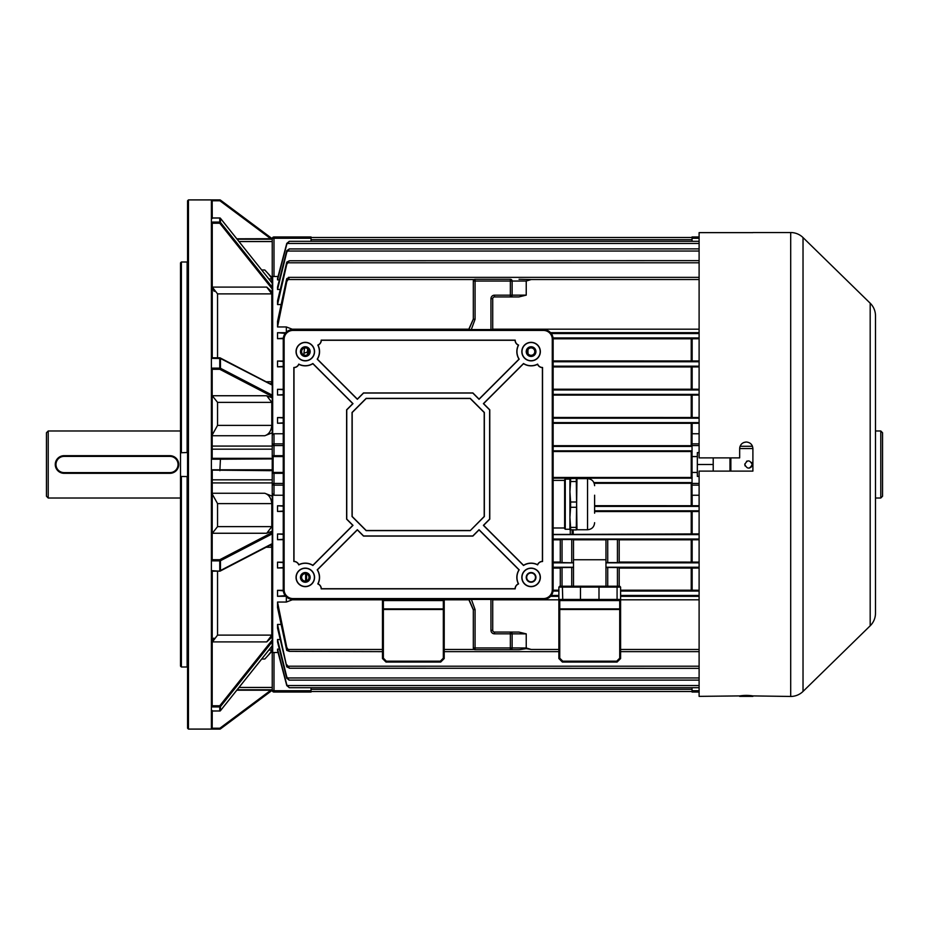 <?xml version="1.0" encoding="UTF-8"?>
<svg xmlns="http://www.w3.org/2000/svg" width="929" height="929" viewBox="0 0 929 929"><rect width="100%" height="100%" fill="white"/><g stroke="black" fill="none" stroke-linecap="round" stroke-linejoin="round"><path stroke-width="1.39" d="M46.45 496.249L46.45 432.751L48.215 430.986L48.215 498.014L46.45 496.249M880.785 430.986L882.55 432.751L882.55 496.249L880.785 498.014L880.785 430.986L875.49 430.986M880.785 498.014L875.49 498.014M60.699 456.36L59.189 457.173M57.853 458.264L56.762 459.588M55.438 462.77L55.264 464.488M55.438 466.219L55.937 467.879M57.853 470.736L64.089 473.314A8.814 8.814 0 0 1 55.264 464.5A8.814 8.814 0 0 1 64.089 455.686L169.926 455.686A8.814 8.814 0 0 1 178.74 464.5A8.814 8.814 0 0 1 169.926 473.314L64.089 473.314A8.814 8.814 0 0 1 55.264 464.5A8.814 8.814 0 0 1 64.089 455.686L64.089 456.383A8.117 8.117 0 0 0 55.972 464.5A8.117 8.117 0 0 0 64.089 472.617L169.926 472.617A8.117 8.117 0 0 0 178.043 464.5A8.117 8.117 0 0 0 169.926 456.383L64.089 456.383M180.505 430.986L48.215 430.986M180.505 498.014L48.215 498.014M211.382 469.795L219.906 469.795L219.906 470.678L220.428 469.795L272.232 469.795L270.873 470.678L211.382 470.109L211.382 199.909L219.906 199.909L188.448 199.909L188.448 729.091L211.382 729.091L211.382 470.109M211.382 222.077L219.755 222.077L219.755 223.227L220.463 222.403L272.232 287.258L272.232 238.718L220.428 200.083L272.232 238.718L236.814 238.799M270.873 238.799L219.906 200.792L220.428 200.083A0.883 0.883 0 0 0 219.906 199.909L219.906 200.792L212.184 200.792L211.382 199.967M187.565 476.577L181.387 476.472L181.387 666.999L180.505 666.128L180.505 476.229L181.387 476.472M180.505 452.771L180.505 262.872L181.387 262.001L187.124 262.001L187.124 452.528L180.505 452.771L180.505 476.229M212.253 286.875L214.181 291.369M212.184 571.114L219.755 571.114A0.883 0.65 -117.4 0 0 220.463 570.511L272.232 543.639L272.232 533.861L220.463 560.733A0.883 0.65 -117.4 0 0 219.755 559.711L272.232 532.48L272.232 533.861M212.253 357.816L212.253 223.297L211.382 222.263M272.232 287.258L272.232 288.977L219.755 223.227L212.184 223.227M188.448 729.091L187.565 728.208L187.565 200.792L188.448 199.909M212.253 642.125L217.549 635.111L271.791 635.111L271.791 547.239L266.112 547.239M271.791 635.111L266.739 641.904L212.265 641.904M211.382 710.975L219.755 710.975L219.755 706.923A0.883 0.813 0 0 0 220.463 706.597L219.755 705.773L272.232 640.023L272.232 636.829L266.739 641.904M212.253 571.184L212.184 705.773L219.755 705.773L219.755 706.923L211.382 706.923M211.382 706.748L212.184 705.773M181.387 666.999L187.124 666.999L187.124 476.472M212.253 711.045L212.184 728.208L219.906 728.208L270.873 690.201L236.814 690.201M212.253 470.678L212.184 559.711L219.755 559.711L219.755 560.861L220.463 560.733L220.463 570.511L219.755 570.638L219.755 560.861L211.382 560.861M211.382 368.139L219.755 368.139L219.755 369.289A0.883 0.65 -62.6 0 0 220.463 368.267L272.232 395.139L272.232 396.52L219.755 369.289L212.184 369.289L212.184 458.322L219.906 458.322L212.253 458.322M212.184 200.792L212.253 217.955M211.382 560.547L212.184 559.711M272.232 470.097L272.232 473.314L273.114 472.443L283.252 472.443M272.232 283.217L220.44 218.292A0.883 0.883 0 0 0 219.755 217.955L219.755 218.025A0.883 0.813 -0 0 1 220.463 218.361L220.463 222.403A0.883 0.813 -0 0 0 219.755 222.077L219.755 217.955L211.382 217.955L212.184 218.501M181.387 262.001L181.387 452.528M212.253 533.351L217.549 526.638L271.791 526.638L271.791 503.611L217.549 503.611L212.253 494.1M212.253 493.264L264.777 493.264L272.232 496.179L272.232 473.314L273.997 473.314L273.997 483.428L283.252 483.428M264.777 493.264C268.829 494.576 271.175 498.025 271.791 503.611M271.791 526.638L266.739 533.258L212.265 533.258M272.232 493.462L272.232 483.428A1.765 1.707 -0 0 0 273.997 485.135L273.997 495.25L272.232 493.462L272.232 532.48L272.232 531.156L266.739 533.258M271.791 282.625L271.791 278.955L268.864 278.955M261.699 269.979L264.777 269.979L272.232 277.992L272.232 239.241L237.162 239.241M264.777 269.979C268.829 274.218 271.175 277.214 271.791 278.955M213.809 638.095L212.648 640.174M268.864 650.045L271.791 650.045L271.791 646.375M212.184 710.499L211.382 711.045L219.755 710.975A0.883 0.813 0 0 0 220.463 710.639L272.232 645.783L272.232 641.742L220.463 706.597L220.359 710.743M211.382 729.033L212.184 728.208M239.008 687.448L272.232 687.448L272.232 651.008L264.777 659.021L261.699 659.021M271.791 650.045C271.187 651.763 268.853 654.759 264.777 659.021M270.711 544.858L271.791 547.239M212.253 434.9L217.549 425.389L271.791 425.389L271.791 402.362L217.549 402.362L212.265 395.742L266.739 395.742L271.791 402.362M212.184 369.289L211.382 368.453M211.382 458.891L212.184 458.322M270.873 458.322L219.906 458.322L272.232 458.903L272.232 432.821L264.777 435.736L212.253 435.736M283.252 433.75L273.997 433.75L273.997 443.865A1.765 1.707 180 0 0 272.232 445.572L272.232 396.52L272.232 397.844L266.739 395.742M271.791 425.389C271.187 430.951 268.853 434.4 264.777 435.736M266.112 381.761L271.791 381.761L271.791 293.889L217.549 293.889L212.265 287.096L266.739 287.096L271.791 293.889M212.184 357.886L219.755 357.886A0.883 0.65 -62.6 0 1 220.161 357.909L272.232 384.931L272.232 288.977L272.232 292.17L266.739 287.096M271.791 381.761L270.711 384.141M272.232 687.448L272.232 690.282L220.428 728.917L272.232 690.282L272.232 645.783M272.232 385.117L220.463 358.489A0.883 0.65 -62.6 0 0 220.161 357.909A0.883 0.883 0 0 0 219.755 357.816L219.755 357.886M272.232 395.139L272.232 385.361M272.232 458.903L220.428 459.205L219.906 458.322L219.906 459.205L211.382 459.205M272.232 469.795L272.232 459.205M211.382 570.638L219.755 571.184A0.883 0.883 0 0 0 220.161 571.091L272.232 544.069L272.232 641.742M272.232 283.171L220.359 218.257M211.847 357.816L219.755 357.816L219.755 368.139L220.463 368.267L220.463 358.489L211.382 358.362M270.873 690.201L272.232 690.212M219.906 729.091L211.382 729.091L219.906 729.091A0.883 0.883 0 0 0 220.428 728.917L219.906 728.208L219.906 729.091M219.906 469.795L220.428 459.205L219.906 469.795M745.07 465.928L744.791 464.5C747.253 469.284 749.726 469.284 752.2 464.5C749.726 459.716 747.253 459.716 744.791 464.5L744.849 463.838M751.875 466.021L751.108 467.124M750.969 467.252L749.262 468.123M730.856 471.119L730.856 457.881M746.51 461.365L747.195 461.028M751.573 462.433L751.909 463.072M752.118 463.768L752.2 464.5M749.97 443.133L750.969 443.957M751.793 444.956L752.397 446.083M870.183 625.798L870.183 303.202A17.639 17.639 0 0 1 875.49 315.814L875.49 613.186A17.639 17.639 0 0 1 870.183 625.798L803.028 691.431A17.639 17.639 0 0 1 790.695 696.46L752.896 695.914C748.495 695.229 744.094 695.229 739.67 695.914L699.107 696.367L699.107 471.119L752.896 471.119L752.896 448.626C752.513 444.619 750.318 442.413 746.289 442.007C742.259 442.401 740.065 444.608 739.67 448.626L739.67 457.881L699.107 457.881L699.107 232.633L752.896 232.633M790.695 696.46L790.695 232.54A17.639 17.639 0 0 1 803.028 237.569L803.028 691.431M875.49 342.789L875.49 360.429M870.183 303.202L803.028 237.569M790.695 232.54L752.896 232.54M739.67 696.367L752.896 696.367M739.67 448.626L739.798 447.348M739.809 447.313L740.169 446.106M740.785 444.956L741.609 443.957M742.608 443.133L743.781 442.506M743.85 442.471L746.289 442.007M875.49 550.932L875.49 533.292M875.49 586.211L875.49 572.101M875.49 519.183L875.49 515.653M875.49 413.347L875.49 409.817M875.49 395.708L875.49 374.538M875.49 480.374L875.49 466.265M531.086 355.308A3.704 3.704 0 0 0 534.79 351.603A3.704 3.704 0 0 0 531.086 347.899A3.704 3.704 0 0 0 527.382 351.603A3.704 3.704 0 0 0 531.086 355.308M305.304 355.308A3.704 3.704 0 0 0 309.009 351.603A3.704 3.704 0 0 0 305.304 347.899A3.704 3.704 0 0 0 301.6 351.603A3.704 3.704 0 0 0 305.304 355.308M305.304 581.089A3.704 3.704 0 0 0 309.009 577.385A3.704 3.704 0 0 0 305.304 573.681A3.704 3.704 0 0 0 301.6 577.385A3.704 3.704 0 0 0 305.304 581.089M317.811 345.077A14.109 14.109 0 0 1 317.219 359.175L357.34 399.296L363.576 393.06L472.815 393.06L479.05 399.296L519.172 359.175A14.109 14.109 0 0 1 518.579 345.077A5.295 5.295 0 0 1 515.212 340.142L321.179 340.142A5.295 5.295 0 0 1 317.811 345.077L318.008 345.147A14.249 14.249 0 0 1 317.393 359.151L357.34 399.098L363.518 392.921L472.873 392.921L479.05 399.098L518.997 359.151A14.249 14.249 0 0 1 518.382 345.147A5.435 5.435 0 0 1 515.072 340.281L321.318 340.281A5.435 5.435 0 0 1 318.008 345.147M537.624 364.11A14.109 14.109 0 0 1 523.526 363.518L483.394 403.639L489.629 409.875L489.629 519.114L483.394 525.349L523.526 565.482A14.109 14.109 0 0 1 537.624 564.878A5.295 5.295 0 0 1 542.548 561.511L542.548 367.478A5.295 5.295 0 0 1 537.624 364.11L537.554 364.307A14.249 14.249 0 0 1 523.538 363.692L483.591 403.639L489.769 409.817L489.769 519.172L483.591 525.349L523.538 565.296A14.249 14.249 0 0 1 537.554 564.693A5.435 5.435 0 0 1 542.408 561.383L542.408 367.617A5.435 5.435 0 0 1 537.554 364.307M518.579 583.923A14.109 14.109 0 0 1 519.172 569.825L479.05 529.704L472.815 535.94L363.576 535.94L357.34 529.704L317.219 569.825A14.109 14.109 0 0 1 317.811 583.923A5.295 5.295 0 0 1 321.179 588.858L515.212 588.858A5.295 5.295 0 0 1 518.579 583.923L518.382 583.853A14.249 14.249 0 0 1 518.997 569.849L479.05 529.902L472.873 536.079L363.518 536.079L357.34 529.902L317.393 569.849A14.249 14.249 0 0 1 318.008 583.853A5.435 5.435 0 0 1 321.318 588.719L515.072 588.719A5.435 5.435 0 0 1 518.382 583.853M298.766 564.878A14.109 14.109 0 0 1 312.864 565.482L352.997 525.349L346.761 519.114L346.761 409.875L352.997 403.639L312.864 363.518A14.109 14.109 0 0 1 298.766 364.11A5.295 5.295 0 0 1 293.843 367.478L293.843 561.511A5.295 5.295 0 0 1 298.766 564.878L298.836 564.693A14.249 14.249 0 0 1 312.852 565.296L352.799 525.349L346.622 519.172L346.622 409.817L352.799 403.639L312.852 363.692A14.249 14.249 0 0 1 298.836 364.307A5.435 5.435 0 0 1 293.982 367.617L293.982 561.383A5.435 5.435 0 0 1 298.836 564.693M531.086 356.457A4.854 4.854 0 0 0 535.94 351.603A4.854 4.854 0 0 0 531.086 346.761A4.854 4.854 0 0 0 526.232 351.603A4.854 4.854 0 0 0 531.086 356.457M531.086 572.543A4.854 4.854 0 0 1 535.94 577.385A4.854 4.854 0 0 1 531.086 582.239A4.854 4.854 0 0 1 526.232 577.385A4.854 4.854 0 0 1 531.086 572.543M305.304 346.761A4.854 4.854 0 0 1 310.158 351.603A4.854 4.854 0 0 1 305.304 356.457A4.854 4.854 0 0 1 300.45 351.603A4.854 4.854 0 0 1 305.304 346.761M305.304 582.239A4.854 4.854 0 0 0 310.158 577.385A4.854 4.854 0 0 0 305.304 572.543A4.854 4.854 0 0 0 300.45 577.385A4.854 4.854 0 0 0 305.304 582.239M531.086 360.87A9.255 9.255 0 0 0 540.353 351.603A9.255 9.255 0 0 0 531.086 342.348A9.255 9.255 0 0 0 521.831 351.603A9.255 9.255 0 0 0 531.086 360.87M531.086 360.696A9.093 9.093 0 0 0 540.179 351.603A9.093 9.093 0 0 0 531.086 342.511A9.093 9.093 0 0 0 521.993 351.603A9.093 9.093 0 0 0 531.086 360.696M531.086 586.652A9.255 9.255 0 0 0 540.353 577.385A9.255 9.255 0 0 0 531.086 568.13A9.255 9.255 0 0 0 521.831 577.385A9.255 9.255 0 0 0 531.086 586.652M531.086 586.478A9.093 9.093 0 0 0 540.179 577.385A9.093 9.093 0 0 0 531.086 568.293A9.093 9.093 0 0 0 521.993 577.385A9.093 9.093 0 0 0 531.086 586.478M305.304 360.87A9.255 9.255 0 0 0 314.559 351.603A9.255 9.255 0 0 0 305.304 342.348A9.255 9.255 0 0 0 296.049 351.603A9.255 9.255 0 0 0 305.304 360.87M305.304 360.696A9.093 9.093 0 0 0 314.397 351.603A9.093 9.093 0 0 0 305.304 342.511A9.093 9.093 0 0 0 296.212 351.603A9.093 9.093 0 0 0 305.304 360.696M305.304 586.652A9.255 9.255 0 0 0 314.559 577.385A9.255 9.255 0 0 0 305.304 568.13A9.255 9.255 0 0 0 296.049 577.385A9.255 9.255 0 0 0 305.304 586.652M305.304 586.478A9.093 9.093 0 0 0 314.397 577.385A9.093 9.093 0 0 0 305.304 568.293A9.093 9.093 0 0 0 296.212 577.385A9.093 9.093 0 0 0 305.304 586.478M283.252 589.741A9.696 9.696 0 0 0 292.96 599.437L543.43 599.437A9.696 9.696 0 0 0 553.138 589.741L553.138 339.259A9.696 9.696 0 0 0 543.43 329.563L292.96 329.563A9.696 9.696 0 0 0 283.252 339.259L283.252 589.741L284.123 589.741A8.837 8.837 0 0 0 292.96 598.578L543.43 598.578A8.837 8.837 0 0 0 552.279 589.741L552.279 339.259A8.837 8.837 0 0 0 543.43 330.422L292.96 330.422A8.837 8.837 0 0 0 284.123 339.259L284.123 589.741M470.237 530.645L484.346 516.536L484.346 412.464L470.237 398.355L366.165 398.355L352.045 412.464L352.045 516.536L366.165 530.645L470.237 530.645L484.206 516.478L484.206 412.522L470.179 398.495L366.212 398.495L352.184 412.522L352.184 516.478L366.212 530.505L470.179 530.505M594.618 513.18L594.618 495.203L594.618 513.18M570.603 478.423L576.294 478.423L569.918 478.609L569.918 491.766L570.603 481.512L576.294 481.512L576.979 529.751L587.558 529.751C591.843 529.333 594.2 526.975 594.618 522.69M587.558 529.751L587.558 478.632L576.967 478.609L576.294 527.393L570.603 527.393L569.918 517.337L569.918 529.762L570.603 529.948L570.603 527.393M569.918 529.762L576.294 529.948L576.294 527.393M565.262 529.251L564.635 528.624L564.635 479.747L565.262 479.12L565.262 529.251L569.918 529.251M576.294 502.008L570.603 502.008L569.918 491.766L569.918 517.337L570.603 507.28L576.294 507.28M570.603 478.807L570.603 481.512M570.603 502.008L570.603 507.28M576.294 478.423L576.294 481.512M531.086 356.016A4.413 4.413 0 0 1 526.673 351.603A4.413 4.413 0 0 1 531.086 347.202A4.413 4.413 0 0 1 535.499 351.603A4.413 4.413 0 0 1 531.086 356.016M531.086 581.798A4.413 4.413 0 0 1 526.673 577.385A4.413 4.413 0 0 1 531.086 572.984A4.413 4.413 0 0 1 535.499 577.385A4.413 4.413 0 0 1 531.086 581.798M305.304 356.016A4.413 4.413 0 0 1 300.891 351.603A4.413 4.413 0 0 1 305.304 347.202A4.413 4.413 0 0 1 309.717 351.603A4.413 4.413 0 0 1 305.304 356.016M305.304 581.798A4.413 4.413 0 0 1 300.891 577.385A4.413 4.413 0 0 1 305.304 572.984A4.413 4.413 0 0 1 309.717 577.385A4.413 4.413 0 0 1 305.304 581.798M492.718 599.437L492.718 630.303A1.765 1.765 0 0 0 494.483 632.068L518.905 632.068L526.232 633.868L512.123 633.833L512.123 647.943L526.232 647.977L531.179 649.464L526.232 648.674L519.183 649.708L475.079 649.708A1.765 1.765 0 0 1 473.314 647.943L473.314 609.598L468.994 599.437M589.741 600.32L559.757 600.32L589.741 600.32M589.741 599.437L617.077 599.437L617.077 587.093L580.474 587.093L580.474 599.437L589.741 599.437M277.527 602.05L286.771 647.455L289.325 651.357L286.771 650.405L286.527 649.464L277.527 607.531L277.527 602.05L286.341 602.05L292.275 599.809L382.481 599.809L382.481 609.505L382.481 599.96A0.883 0.627 0 0 0 383.363 600.575L383.363 608.878L443.33 608.878L443.33 600.575L383.363 600.575L382.481 599.437L440.683 599.437L440.323 600.32L383.363 600.32L440.323 600.32M729.973 471.119L729.973 457.881M699.107 476.403L697.342 476.403L697.342 452.597L699.107 452.597M699.107 495.25L692.047 495.25L692.047 433.75L699.107 433.75M713.217 457.881L713.217 471.119M692.151 451.529L553.138 451.529M553.138 477.471L692.151 477.471M519.056 279.292L531.179 279.536L526.232 281.022L512.123 281.057L512.123 295.167L526.232 295.132L518.905 296.932L510.358 296.932L518.905 296.932M286.341 332.164L286.341 326.95L277.527 326.95L277.527 321.469L286.527 279.536L286.771 278.595L289.325 277.643L288.396 277.365L699.107 277.365M277.527 326.95L286.771 281.545L289.325 277.643M444.213 651.635L558.875 651.635L558.875 658.533L558.875 599.809L492.718 599.809M469.122 599.809L444.213 599.809L444.213 609.505L444.213 599.437L443.33 600.575A0.883 0.627 0 0 0 444.213 599.96M558.875 599.809L558.875 587.093L559.757 586.211L579.591 586.211L580.474 587.093L562.393 587.093L562.765 600.32M562.765 586.211L562.393 587.093L558.875 587.093L559.757 586.211L571.741 586.211L571.741 567.503L573.507 567.247L573.507 586.211L573.507 567.538M579.591 586.211L619.724 586.211L620.607 587.093L620.607 609.505L620.607 599.437L619.724 600.575L559.757 600.575L559.757 608.878L619.724 608.878L619.724 600.575A0.883 0.627 0 0 0 620.607 599.96M573.507 539.795L605.963 539.795L605.963 567.538L607.729 567.503L607.729 586.211L616.717 586.211L617.077 587.093L620.607 587.093L619.724 586.211M699.107 567.247L605.963 567.247L605.963 586.211L605.963 567.538M605.963 539.795L605.963 562.835L699.107 562.835M605.963 559.757L573.507 559.757L573.507 562.835L560.28 562.556L560.28 539.517L573.507 539.517L573.507 562.556M553.138 567.247L573.507 567.247L573.507 562.835L553.138 562.835M553.138 562.068L560.28 562.068M605.963 539.517L619.202 539.517L619.202 562.556L605.963 562.556M619.202 562.068L699.107 562.103M553.138 568.083L560.28 568.083M560.28 586.211L560.28 567.538L571.741 567.503M607.729 567.503L619.202 567.538L619.202 586.211M619.202 568.083L692.151 568.083L692.151 590.205L699.107 590.252M699.107 568.049L692.151 568.083M553.127 590.205L558.875 590.205M553.138 539.795L560.28 539.795M619.202 539.795L692.151 539.795L692.151 562.068M699.107 539.761L692.151 539.795M620.607 590.205L692.151 590.205M286.771 664.688L289.325 668.032L286.771 666.848L277.527 624.451L281.057 624.451M283.252 567.538L277.527 567.979L277.527 562.173L283.252 562.173M277.527 562.173L283.252 562.602M283.252 567.979L277.527 567.979M273.997 495.25L283.252 495.25M272.673 494.6L272.673 652.611L273.997 652.506L273.997 690.735L311.041 690.735L311.041 687.692M278.061 652.506L273.997 652.506M279.35 649.127L277.527 649.127L277.527 650.474L286.771 685.59L286.771 684.708L289.209 687.692L699.107 687.692M280.21 639.535L277.527 639.535L277.527 641.881L286.771 678.309L286.771 676.823L288.989 680.121L699.107 680.121M277.527 624.451L277.527 628.062L286.771 666.848M286.341 602.05L286.341 596.836M285.807 596.302L277.527 596.302L277.527 590.333L283.275 590.333M283.252 539.691L277.527 539.691L277.527 533.989L283.252 533.989M283.252 511.438L277.527 511.438L277.527 505.782L283.252 505.782M283.252 423.218L277.527 423.218L277.527 417.562L283.252 417.562M283.252 395.011L277.527 395.011L277.527 389.309L283.252 389.309M283.252 366.827L277.527 366.827L277.527 361.021L283.252 361.021M283.275 338.667L277.527 338.667L277.527 332.698L285.807 332.698M281.057 304.549L277.527 304.549L277.527 300.938L286.771 262.152L289.325 260.77L286.771 264.312L277.527 304.549M280.21 289.465L277.527 289.465L277.527 287.119L286.771 250.691L289.325 248.937L286.771 252.177L277.527 289.465M279.35 279.873L277.527 279.873L277.527 278.526L286.771 243.41L289.325 241.319L286.771 244.292L277.527 279.873M311.041 241.308L311.041 238.265L273.997 238.265L273.997 276.494L278.061 276.494M273.997 276.494L272.673 276.389L272.673 434.4L273.997 433.75M272.232 435.538L272.673 434.4M553.138 445.711L692.151 445.711M594.2 483.289L692.151 483.289M553.138 534.442L570.267 534.442L570.267 529.902M572.159 529.948L572.159 534.419L699.107 533.92M572.159 534.419L570.267 534.442M594.618 511.531L692.151 511.531L692.151 533.885M699.107 511.496L692.151 511.531M527.904 349.722L527.997 353.659M308.114 349.199L307.952 354.193M527.556 352.741L527.533 350.57M553.138 360.916L699.107 360.951M553.138 366.932L692.151 366.932L692.151 389.205L699.107 389.239M699.107 366.897L692.151 366.932M553.138 417.469L699.107 417.504M553.138 423.31L692.151 423.31L692.151 433.75M699.107 423.276L692.151 423.31M553.138 389.205L692.151 389.205M553.138 395.115L692.151 395.115L692.151 417.469M699.107 395.08L692.151 395.115M594.618 505.69L699.107 505.724M553.127 338.795L692.151 338.795L692.151 360.916M699.107 338.748L692.151 338.795M277.527 332.698L285.249 333.372M573.216 533.885L573.158 529.948M527.974 349.594L527.997 350.547M699.107 248.879L289.325 248.937M699.107 260.631L289.325 260.77M293.181 329.563L286.341 326.95M277.527 361.021L283.252 361.462M283.252 366.398L277.527 366.827M283.252 539.296L277.527 539.691M277.527 533.989L283.252 534.384M277.527 417.562L283.252 417.945M283.252 422.834L277.527 423.218M277.527 389.309L283.252 389.704M283.252 394.616L277.527 395.011M283.252 511.055L277.527 511.438M277.527 505.782L283.252 506.166M289.325 668.23L699.107 668.369M277.527 649.127L286.771 684.708M289.325 687.681L286.771 685.59M277.527 639.535L286.771 676.823M289.325 680.063L286.771 678.309M283.31 338.191L277.527 338.667M277.527 590.333L283.31 590.809M285.249 595.628L277.527 596.302M289.325 651.357L382.481 651.635M292.275 599.809L293.192 599.437M307.511 354.588L307.731 348.816M463.292 237.51L448.068 237.51M555.019 237.51L539.784 237.51M307.673 348.758L307.511 351.127A3.53 1.788 0 0 1 303.98 352.915L304.573 347.98M692.047 241.308L692.047 236.953L699.107 236.953M699.107 692.047L692.047 692.047L692.047 687.692M692.047 472.443L697.342 472.443M692.047 456.557L697.342 456.557M697.342 464.5L713.217 464.5M273.997 236.953L273.997 238.265L272.232 238.718A1.765 1.765 0 0 1 273.997 236.953L311.041 236.953L311.041 238.265M311.041 690.735L311.041 692.047L273.997 692.047A1.765 1.765 0 0 1 272.232 690.282A1.765 1.765 0 0 0 273.997 692.047L273.997 690.735L272.232 690.282M283.252 473.314L273.997 473.314L273.997 472.443M283.252 456.557L273.114 456.557L272.232 455.686L283.252 455.686M273.114 456.557L273.114 472.443M386.011 662.063L440.683 662.063L386.011 662.063L382.481 658.533L382.481 609.505L383.363 609.505L383.363 658.162L386.371 661.181L386.011 662.063M443.33 658.162L443.33 609.505L444.213 609.505L444.213 658.533L440.683 662.063L440.323 661.181L443.33 658.162L444.213 658.533M404.08 599.437L402.838 600.32M403.465 600.064L423.229 600.064L422.602 599.437M382.481 658.533L383.363 658.162M386.011 599.437L386.371 600.32M423.229 600.064L423.856 600.32M599.879 586.211L598.996 587.093L598.996 599.437L600.25 600.32M617.077 662.063L562.393 662.063L558.875 658.533L562.393 662.063L562.765 661.181L616.717 661.181L617.077 662.063L620.607 658.533L620.607 651.635L699.107 651.635M558.875 599.96A0.883 0.627 0 0 0 559.757 600.575L558.875 599.437L558.875 609.505L559.757 609.505L559.757 658.162L562.765 661.181M620.607 608.263A0.883 0.627 0 0 1 619.724 608.878L620.607 609.505L620.607 658.533L619.724 658.162L619.724 609.505L559.757 609.505L559.757 608.878A0.883 0.627 0 0 1 558.875 608.263M558.875 599.437L580.474 599.437L579.231 600.32M558.875 658.533L559.757 658.162M616.717 600.32L617.077 599.437L620.607 599.437M468.855 329.563L473.314 319.262L473.314 281.057A1.765 1.765 0 0 1 475.079 279.292L510.358 279.292A1.765 1.765 0 0 1 512.123 281.057L475.079 281.057L475.079 319.262L471.293 329.563M490.953 329.563L490.953 298.697A3.53 3.53 0 0 1 494.483 295.167L512.123 295.167A1.765 1.765 0 0 1 510.358 296.932L494.483 296.932A1.765 1.765 0 0 0 492.718 298.697L492.718 329.563M473.314 319.088L468.669 329.563L473.314 319.088M519.056 649.708L510.358 649.708A1.765 1.765 0 0 0 512.123 647.943L510.358 647.943L510.358 633.833L494.483 633.833A3.53 3.53 0 0 1 490.953 630.303L490.953 599.437M510.358 632.068L510.358 633.833L512.123 633.833A1.765 1.765 0 0 0 510.358 632.068L518.905 632.068M468.739 599.437L473.314 609.854L468.739 599.437M211.847 571.184L219.755 571.114M217.549 571.184L217.549 635.111M212.253 479.84L272.232 479.84M217.549 503.611L217.549 526.638M217.549 402.362L217.549 425.389M217.549 293.889L217.549 357.816M219.755 218.025L211.382 218.025M219.755 710.975L219.755 711.045A0.883 0.883 0 0 0 220.44 710.708L272.232 645.829M239.008 241.552L272.232 241.552M212.253 482.917L272.232 482.917M212.253 449.16L272.232 449.16M212.253 446.083L272.232 446.083M237.162 689.759L272.232 689.759M169.926 456.383L169.926 455.686A8.814 8.814 0 0 1 178.74 464.5A8.814 8.814 0 0 1 169.926 473.314L169.926 472.617M64.089 472.617L64.089 473.314M752.896 448.579L739.67 448.579M740.099 446.28L752.467 446.28M292.96 598.578L292.96 599.437M543.43 598.578L543.43 599.437M552.279 589.741L553.138 589.741M552.279 339.259L553.138 339.259M543.43 330.422L543.43 329.563M292.96 330.422L292.96 329.563M284.123 339.259L283.252 339.259M526.232 633.868L526.232 648.674M579.859 600.064L599.623 600.064M691.234 477.471L691.234 451.529M531.179 649.464L558.875 649.464M444.213 649.464L474.185 649.464M287.723 279.536L474.185 279.536M531.179 279.536L699.107 279.536M550.549 596.337L558.875 596.337M551.257 595.466L558.875 595.466M553.045 591.065L558.875 591.065M553.138 539.029L699.107 539.029M691.234 590.205L691.234 568.083M691.234 562.068L691.234 539.795M287.467 666.209L699.107 666.209M306.558 573.901L306.558 580.88M620.607 591.065L699.107 591.065M620.607 596.337L699.107 596.337M620.607 595.466L699.107 595.466M620.607 649.464L699.107 649.464M699.107 599.809L620.607 599.809M311.041 689.318L692.047 689.318M311.041 239.682L692.047 239.682M553.138 446.419L692.047 446.419M553.138 450.832L692.047 450.832M593.898 482.581L692.047 482.581M553.138 478.168L692.047 478.168M553.138 534.616L699.107 534.616M594.618 510.799L699.107 510.799M553.138 361.753L699.107 361.753M553.138 366.165L699.107 366.165M553.138 418.201L699.107 418.201M553.138 422.602L699.107 422.602M553.138 389.971L699.107 389.971M553.138 394.384L699.107 394.384M594.618 506.398L699.107 506.398M553.045 337.935L699.107 337.935M699.107 332.663L550.549 332.663M551.257 333.534L699.107 333.534M691.234 505.69L691.234 483.289M691.234 533.885L691.234 511.531M691.234 389.205L691.234 366.932M691.234 417.469L691.234 395.115M691.234 445.711L691.234 423.31M691.234 360.916L691.234 338.795M287.258 251.039L699.107 251.039M287.096 243.479L699.107 243.479M287.467 262.791L699.107 262.791M292.275 329.191L469.052 329.191M492.718 329.191L699.107 329.191M526.232 281.022L526.232 295.132M287.096 685.521L699.107 685.521M287.258 677.961L699.107 677.961M287.723 649.464L382.481 649.464M305.641 581.078L305.641 573.704M692.151 495.25L692.151 505.69M286.771 650.405L286.771 647.455M286.771 281.545L286.771 278.595M286.771 264.312L286.771 262.152M286.771 244.292L286.771 243.41M286.771 252.177L286.771 250.691M699.107 238.265L692.047 238.265M692.047 690.735L699.107 690.735M692.047 483.428L699.107 483.428M699.107 445.572L692.047 445.572M692.047 443.865L699.107 443.865M699.107 485.135L692.047 485.135M283.252 485.135L273.997 485.135L273.997 483.428L272.232 483.428M283.252 445.572L273.997 445.572L273.997 443.865L283.252 443.865M272.232 445.572L273.997 445.572L273.997 456.557M303.98 355.064L303.98 352.915M386.371 661.181L440.323 661.181M444.213 608.263A0.883 0.627 0 0 1 443.33 608.878L443.33 609.505L383.363 609.505L383.363 608.878A0.883 0.627 0 0 1 382.481 608.263M440.683 599.437L444.213 599.437M616.717 661.181L619.724 658.162M617.437 567.503L617.437 586.211M617.437 539.494L617.437 562.579M607.729 539.494L607.729 562.579M562.045 567.503L562.045 586.211M571.741 539.494L571.741 562.579M562.045 539.494L562.045 562.579M512.123 295.167A1.765 1.765 0 0 1 510.358 296.932L510.358 279.292A1.765 1.765 0 0 1 512.123 281.057M475.079 279.292L475.079 281.057L473.314 281.057M475.079 319.262L473.314 319.262M494.483 295.167L494.483 296.932A1.765 1.765 0 0 0 492.718 298.697L490.953 298.697M471.409 599.437L475.079 609.598L475.079 647.943L510.358 647.943L510.358 649.708A1.765 1.765 0 0 0 512.123 647.943M473.314 647.943L475.079 647.943L475.079 649.708M473.314 609.598L475.079 609.598M490.953 630.303L492.718 630.303A1.765 1.765 0 0 0 494.483 632.068L494.483 633.833M587.558 478.632C591.843 479.05 594.2 481.396 594.618 485.681M553.138 527.997L564.635 527.997M553.138 480.374L564.635 480.374M565.262 479.12L569.918 479.12M311.041 691.49L692.047 691.49L311.041 691.49M311.041 237.51L692.047 237.51M289.244 241.308L699.107 241.308"/></g></svg>
